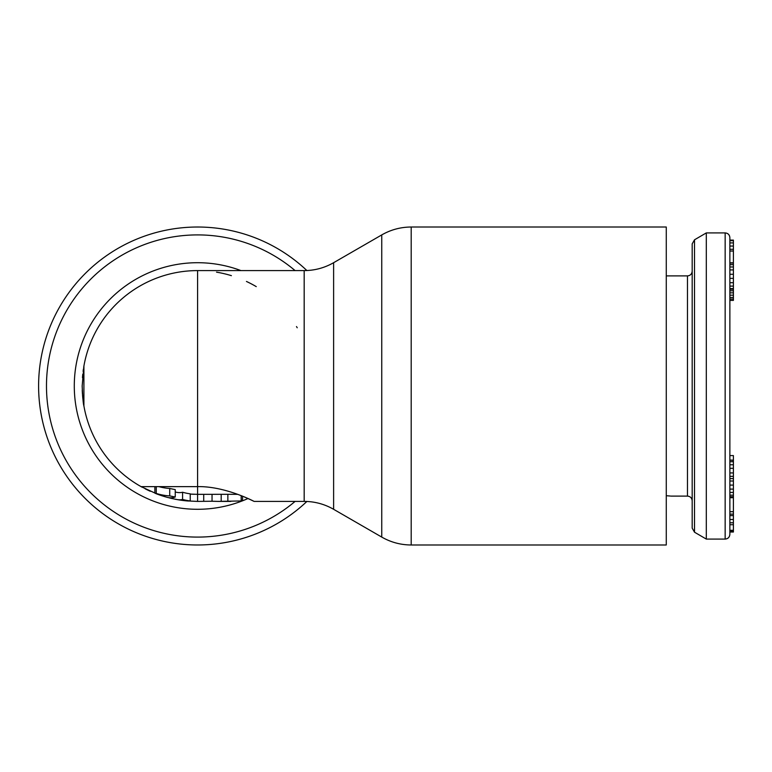<?xml version="1.0" encoding="UTF-8"?>
<svg xmlns="http://www.w3.org/2000/svg" width="772" height="772" viewBox="0 0 772 772"><rect width="100%" height="100%" fill="white"/><g stroke="black" fill="none" stroke-linecap="round" stroke-linejoin="round"><path stroke-width="1.16" d="M733.4 249.308L729.868 249.308L729.868 240.111L733.4 240.111L733.4 282.697L729.868 282.697L729.868 386L729.868 237.622C729.588 234.756 728.015 233.192 725.159 232.912L725.159 539.088C728.015 538.808 729.588 537.244 729.868 534.378L729.868 532.024L733.4 532.024L733.4 455.586L729.868 455.586L729.868 386L729.868 534.378M733.4 251.025L729.868 251.025L729.868 262.818L733.4 262.818M733.4 264.671L729.868 264.671L729.868 266.967L733.4 266.967M733.4 522.779L729.868 522.779L729.868 532.024M733.4 511.711L729.868 511.711L729.868 515.609L733.4 515.609M733.4 472.937L729.868 472.937L729.868 476.343L733.4 476.343M733.4 461.724L729.868 461.724L729.868 464.783L733.4 464.783M733.4 460.122L729.868 460.122L733.4 460.373M733.4 495.17L729.868 495.17L729.868 496.743L733.4 496.743M733.4 478.621L729.868 478.621L729.868 485.086L733.4 485.086M666.275 495.701L670.414 496.049M694.52 532.207L694.52 239.793L692.185 243.855L692.185 528.144L694.52 532.207L706.312 539.088L725.159 539.088M694.52 239.793L706.312 232.912L706.312 539.088M733.4 282.697L733.4 300.404L729.868 300.404M729.868 246.046L733.4 246.046M729.868 242.9L733.4 242.9M729.868 240.681L733.4 240.681M729.868 289.268L733.4 289.268M729.868 288.603L733.4 288.603M729.868 286.103L733.4 286.103M729.868 278.374L733.4 278.374M729.868 274.272L733.4 274.272M729.868 269.93L733.4 269.93M729.868 263.069L733.4 263.069M729.868 299.053L733.4 299.053M729.868 297.461L733.4 297.461M729.868 295.174L733.4 295.174M729.868 292.849L733.4 292.849M729.868 290.793L733.4 290.793M729.868 531.445L733.4 531.445M729.868 530.306L733.4 530.306M729.868 524.738L733.4 524.738M729.868 519.479L733.4 519.479M729.868 514.113L733.4 514.113M729.868 468.315L733.4 468.315M729.868 497.708L733.4 497.708M729.868 492.44L733.4 492.44M729.868 489.101L733.4 489.101M729.868 481.004L733.4 481.004M38.61 387.39A158.984 158.984 0 0 0 306.86 501.472A158.984 158.984 0 0 1 38.6 386A158.984 158.984 0 0 1 306.86 270.528M154.863 493.105L154.863 486.621M167.109 497.313A111.795 38.233 90 0 0 175.244 497.004L169.724 495.913A110 77.789 -90 0 1 156.243 493.453C154.429 492.903 154.429 492.999 156.243 493.742A111.892 79.12 -90 0 0 157.613 494.263A115.404 115.404 0 0 0 167.109 497.313A115.404 115.404 0 0 1 157.613 494.263A115.404 115.404 0 0 1 157.469 494.215A115.404 115.404 0 0 0 157.613 494.263M242.562 496.213L242.562 500.603M241.182 500.159C243.006 500.478 243.006 500.748 241.182 500.951L241.182 495.663M83.907 366.044A115.404 115.404 0 0 0 83.685 367.347A115.404 115.404 0 0 1 83.907 366.044L83.907 405.956C83.251 404.094 82.672 397.435 82.17 386L83.907 366.044A115.404 115.404 0 0 1 197.584 270.596L197.584 486.621C226.09 486.08 255.966 502.389 254.104 501.404L250.089 499.494M175.958 492.16L177.251 492.42A106.623 36.467 -90 0 0 182.588 492.247A108.341 76.611 90 0 0 190.23 493.839L190.23 500.941A115.018 39.343 90 0 1 187.557 500.97A115.404 115.404 0 0 1 177.135 499.581A113.793 38.918 -90 0 0 182.588 499.445A115.404 81.61 90 0 0 190.23 500.941M197.487 501.404L186.756 500.903M176.219 499.416L174.81 499.137M187.557 500.97A115.404 115.404 0 0 1 177.135 499.581L171.924 498.519A115.404 115.404 0 0 1 169.29 497.882A115.404 115.404 0 0 0 171.924 498.519L166.318 497.091M157.536 494.234L141.054 486.621L197.584 486.621L197.584 494.341L190.23 494.09L197.584 494.341L197.584 501.404L212.039 501.24L212.039 494.341M186.911 500.912L197.584 501.404M249.983 499.445L244.599 497.062M230.886 501.404L218.167 501.404L241.182 500.951M218.167 501.404L212.039 501.24M156.243 486.621L156.243 493.453C154.429 492.903 154.429 492.999 156.243 493.742M141.054 486.621A115.404 115.404 0 0 1 83.251 401.758A115.404 115.404 0 0 0 141.054 486.621A115.404 115.404 0 0 0 142.019 487.151A115.404 115.404 0 0 1 141.054 486.621M182.588 499.445L182.588 492.247M171.924 498.519L171.924 497.737M177.251 492.42L175.244 492.015M227.856 501.366L227.856 494.302L197.584 494.341M227.856 494.302L237.757 494.341M158.829 486.621A102.57 72.529 -90 0 0 169.724 488.464L175.244 489.631L175.244 497.004M82.247 390.121A115.404 115.404 0 0 0 82.459 394.135A115.404 115.404 0 0 1 82.247 390.121M82.517 394.897A115.404 115.404 0 0 0 83.164 401.112A115.404 115.404 0 0 1 82.517 394.897M145.097 488.782A115.404 115.404 0 0 0 150.299 491.272A115.404 115.404 0 0 1 145.097 488.782M82.469 377.682A115.404 115.404 0 0 1 82.778 374.237A115.404 115.404 0 0 0 82.469 377.682M83.106 371.351A115.404 115.404 0 0 1 83.424 369.026A115.404 115.404 0 0 0 83.106 371.351M216.536 272.159A115.404 115.404 0 0 1 231.388 275.652A115.404 115.404 0 0 0 216.536 272.159M246.451 281.452A115.404 115.404 0 0 1 256.256 286.624A115.404 115.404 0 0 0 246.451 281.452M296.496 326.556A115.404 115.404 0 0 1 297.22 327.772A115.404 115.404 0 0 0 296.496 326.556M666.275 386L666.275 544.984L411.196 544.984L411.196 227.016L666.275 227.016L666.275 386M670.984 496.106L687.476 496.106L687.476 275.893C690.332 275.614 691.905 274.041 692.185 271.184M254.104 501.404L304.178 501.404L304.178 270.596C314.677 270.547 324.491 267.913 333.62 262.702L333.62 509.298L381.754 537.09L381.754 234.91C390.883 229.699 400.697 227.065 411.196 227.016M295.097 501.404A151.09 151.09 0 0 1 46.484 386A151.09 151.09 0 0 1 295.097 270.596M203.712 494.341L203.712 501.24M221.197 501.366L221.197 494.302M169.724 495.913L169.724 488.464M240.97 270.596A123.298 123.298 0 0 0 74.286 386A123.298 123.298 0 0 0 247.966 498.529M666.275 275.893L687.476 275.893M687.476 496.106C690.332 496.386 691.905 497.959 692.185 500.816M706.312 232.912L725.159 232.912M304.178 270.596L197.584 270.596M190.925 494.138A108.341 108.341 0 0 0 194.255 494.292M304.178 501.404C314.677 501.453 324.491 504.087 333.62 509.298M333.62 262.702L381.754 234.91M381.754 537.09C390.883 542.301 400.697 544.936 411.196 544.984"/></g></svg>
